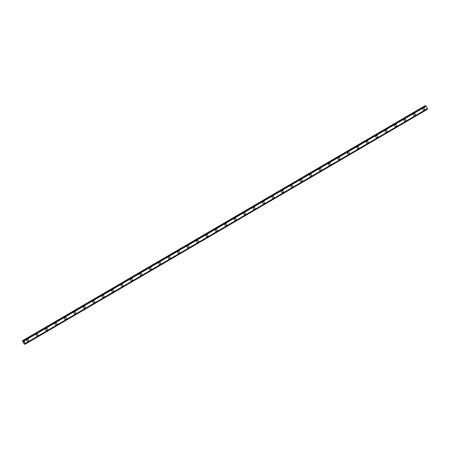 <?xml version="1.0" encoding="UTF-8"?>
<svg xmlns="http://www.w3.org/2000/svg" width="450" height="450" viewBox="0 0 450 450"><rect width="100%" height="100%" fill="white"/><g stroke="black" fill="none" stroke-linecap="round" stroke-linejoin="round"><path stroke-width="0.67" d="M27.444 339.463A1.024 0.951 -104.7 0 1 28.187 341.353A1.024 0.951 -104.7 0 1 26.826 340.819A1.024 0.951 -104.7 0 1 27.444 339.463A1.024 0.951 -104.7 0 1 28.187 341.353A1.024 0.951 -104.7 0 1 27.968 341.443M36.877 333.956A1.024 0.951 -104.7 0 1 37.62 335.846A1.024 0.951 -104.7 0 1 36.259 335.312A1.024 0.951 -104.7 0 1 36.877 333.956A1.024 0.951 -104.7 0 1 37.62 335.846A1.024 0.951 -104.7 0 1 37.401 335.936M46.311 328.444A1.024 0.951 -104.7 0 1 47.053 330.339A1.024 0.951 -104.7 0 1 45.692 329.799A1.024 0.951 -104.7 0 1 46.311 328.444A1.024 0.951 -104.7 0 1 47.053 330.339A1.024 0.951 -104.7 0 1 46.828 330.429M55.738 322.937A1.024 0.951 -104.7 0 1 56.481 324.827A1.024 0.951 -104.7 0 1 55.119 324.293A1.024 0.951 -104.7 0 1 55.744 322.937A1.024 0.951 -104.7 0 1 56.486 324.827A1.024 0.951 -104.7 0 1 56.261 324.923M65.171 317.43A1.024 0.951 -104.7 0 1 65.914 319.32A1.024 0.951 -104.7 0 1 64.553 318.786A1.024 0.951 -104.7 0 1 65.171 317.43A1.024 0.951 -104.7 0 1 65.914 319.32A1.024 0.951 -104.7 0 1 65.694 319.416M74.604 311.923A1.024 0.951 -104.7 0 1 75.347 313.813A1.024 0.951 -104.7 0 1 73.986 313.279A1.024 0.951 -104.7 0 1 74.604 311.923A1.024 0.951 -104.7 0 1 75.347 313.813A1.024 0.951 -104.7 0 1 75.127 313.909M84.038 306.416A1.024 0.951 -104.7 0 1 84.78 308.306A1.024 0.951 -104.7 0 1 83.419 307.772A1.024 0.951 -104.7 0 1 84.038 306.416A1.024 0.951 -104.7 0 1 84.78 308.306A1.024 0.951 -104.7 0 1 84.555 308.396M93.471 300.909A1.024 0.951 -104.7 0 1 94.213 302.799A1.024 0.951 -104.7 0 1 92.852 302.265A1.024 0.951 -104.7 0 1 93.471 300.909A1.024 0.951 -104.7 0 1 94.213 302.799A1.024 0.951 -104.7 0 1 93.988 302.889M102.898 295.402A1.024 0.951 -104.7 0 1 103.641 297.293A1.024 0.951 -104.7 0 1 102.279 296.758A1.024 0.951 -104.7 0 1 102.904 295.402A1.024 0.951 -104.7 0 1 103.641 297.293A1.024 0.951 -104.7 0 1 103.421 297.382M112.331 289.896A1.024 0.951 -104.7 0 1 113.074 291.786A1.024 0.951 -104.7 0 1 111.712 291.251A1.024 0.951 -104.7 0 1 112.331 289.896A1.024 0.951 -104.7 0 1 113.074 291.786A1.024 0.951 -104.7 0 1 112.854 291.876M121.764 284.389A1.024 0.951 -104.7 0 1 122.507 286.279A1.024 0.951 -104.7 0 1 121.146 285.744A1.024 0.951 -104.7 0 1 121.764 284.389A1.024 0.951 -104.7 0 1 122.507 286.279A1.024 0.951 -104.7 0 1 122.288 286.369M131.197 278.876A1.024 0.951 -104.7 0 1 131.94 280.772A1.024 0.951 -104.7 0 1 130.579 280.232A1.024 0.951 -104.7 0 1 131.197 278.876A1.024 0.951 -104.7 0 1 131.94 280.772A1.024 0.951 -104.7 0 1 131.715 280.862M140.631 273.369A1.024 0.951 -104.7 0 1 141.373 275.259A1.024 0.951 -104.7 0 1 140.012 274.725A1.024 0.951 -104.7 0 1 140.631 273.369A1.024 0.951 -104.7 0 1 141.373 275.259A1.024 0.951 -104.7 0 1 141.148 275.355M150.058 267.863A1.024 0.951 -104.7 0 1 150.801 269.752A1.024 0.951 -104.7 0 1 149.439 269.218A1.024 0.951 -104.7 0 1 150.058 267.863A1.024 0.951 -104.7 0 1 150.801 269.752A1.024 0.951 -104.7 0 1 150.581 269.848M159.491 262.356A1.024 0.951 -104.7 0 1 160.234 264.246A1.024 0.951 -104.7 0 1 158.873 263.711A1.024 0.951 -104.7 0 1 159.491 262.356A1.024 0.951 -104.7 0 1 160.234 264.246A1.024 0.951 -104.7 0 1 160.014 264.341M168.924 256.849A1.024 0.951 -104.7 0 1 169.667 258.739A1.024 0.951 -104.7 0 1 168.306 258.204A1.024 0.951 -104.7 0 1 168.924 256.849A1.024 0.951 -104.7 0 1 169.667 258.739A1.024 0.951 -104.7 0 1 169.447 258.829M178.357 251.342A1.024 0.951 -104.7 0 1 179.1 253.232A1.024 0.951 -104.7 0 1 177.739 252.697A1.024 0.951 -104.7 0 1 178.357 251.342A1.024 0.951 -104.7 0 1 179.1 253.232A1.024 0.951 -104.7 0 1 178.875 253.322M187.785 245.835A1.024 0.951 -104.7 0 1 188.528 247.725A1.024 0.951 -104.7 0 1 187.166 247.191A1.024 0.951 -104.7 0 1 187.791 245.835A1.024 0.951 -104.7 0 1 188.533 247.725A1.024 0.951 -104.7 0 1 188.308 247.815M197.218 240.328A1.024 0.951 -104.7 0 1 197.961 242.218A1.024 0.951 -104.7 0 1 196.599 241.684A1.024 0.951 -104.7 0 1 197.218 240.328A1.024 0.951 -104.7 0 1 197.961 242.218A1.024 0.951 -104.7 0 1 197.741 242.308M206.651 234.821A1.024 0.951 -104.7 0 1 207.394 236.711A1.024 0.951 -104.7 0 1 206.032 236.177A1.024 0.951 -104.7 0 1 206.651 234.821A1.024 0.951 -104.7 0 1 207.394 236.711A1.024 0.951 -104.7 0 1 207.174 236.801M216.084 229.309A1.024 0.951 -104.7 0 1 216.827 231.204A1.024 0.951 -104.7 0 1 215.466 230.664A1.024 0.951 -104.7 0 1 216.084 229.309A1.024 0.951 -104.7 0 1 216.827 231.204A1.024 0.951 -104.7 0 1 216.602 231.294M225.518 223.802A1.024 0.951 -104.7 0 1 226.26 225.692A1.024 0.951 -104.7 0 1 224.899 225.157A1.024 0.951 -104.7 0 1 225.518 223.802A1.024 0.951 -104.7 0 1 226.26 225.692A1.024 0.951 -104.7 0 1 226.035 225.787M234.945 218.295A1.024 0.951 -104.7 0 1 235.688 220.185A1.024 0.951 -104.7 0 1 234.326 219.651A1.024 0.951 -104.7 0 1 234.945 218.295A1.024 0.951 -104.7 0 1 235.688 220.185A1.024 0.951 -104.7 0 1 235.468 220.281M244.378 212.788A1.024 0.951 -104.7 0 1 245.121 214.678A1.024 0.951 -104.7 0 1 243.759 214.144A1.024 0.951 -104.7 0 1 244.378 212.788A1.024 0.951 -104.7 0 1 245.121 214.678A1.024 0.951 -104.7 0 1 244.901 214.774M253.811 207.281A1.024 0.951 -104.7 0 1 254.554 209.171A1.024 0.951 -104.7 0 1 253.192 208.637A1.024 0.951 -104.7 0 1 253.811 207.281A1.024 0.951 -104.7 0 1 254.554 209.171A1.024 0.951 -104.7 0 1 254.334 209.261M263.244 201.774A1.024 0.951 -104.7 0 1 263.987 203.664A1.024 0.951 -104.7 0 1 262.626 203.13A1.024 0.951 -104.7 0 1 263.244 201.774A1.024 0.951 -104.7 0 1 263.987 203.664A1.024 0.951 -104.7 0 1 263.762 203.754M272.678 196.268A1.024 0.951 -104.7 0 1 273.42 198.157A1.024 0.951 -104.7 0 1 272.059 197.623A1.024 0.951 -104.7 0 1 272.678 196.268A1.024 0.951 -104.7 0 1 273.42 198.157A1.024 0.951 -104.7 0 1 273.195 198.248M282.105 190.761A1.024 0.951 -104.7 0 1 282.847 192.651A1.024 0.951 -104.7 0 1 281.486 192.116A1.024 0.951 -104.7 0 1 282.105 190.761A1.024 0.951 -104.7 0 1 282.847 192.651A1.024 0.951 -104.7 0 1 282.628 192.741M291.538 185.254A1.024 0.951 -104.7 0 1 292.281 187.144A1.024 0.951 -104.7 0 1 290.919 186.609A1.024 0.951 -104.7 0 1 291.538 185.254A1.024 0.951 -104.7 0 1 292.281 187.144A1.024 0.951 -104.7 0 1 292.061 187.234M300.971 179.741A1.024 0.951 -104.7 0 1 301.714 181.637A1.024 0.951 -104.7 0 1 300.353 181.097A1.024 0.951 -104.7 0 1 300.971 179.741A1.024 0.951 -104.7 0 1 301.714 181.637A1.024 0.951 -104.7 0 1 301.489 181.727M310.404 174.234A1.024 0.951 -104.7 0 1 311.147 176.124A1.024 0.951 -104.7 0 1 309.786 175.59A1.024 0.951 -104.7 0 1 310.404 174.234A1.024 0.951 -104.7 0 1 311.147 176.124A1.024 0.951 -104.7 0 1 310.922 176.22M319.832 168.727A1.024 0.951 -104.7 0 1 320.574 170.618A1.024 0.951 -104.7 0 1 319.213 170.083A1.024 0.951 -104.7 0 1 319.838 168.727A1.024 0.951 -104.7 0 1 320.58 170.618A1.024 0.951 -104.7 0 1 320.355 170.713M329.265 163.221A1.024 0.951 -104.7 0 1 330.007 165.111A1.024 0.951 -104.7 0 1 328.646 164.576A1.024 0.951 -104.7 0 1 329.265 163.221A1.024 0.951 -104.7 0 1 330.007 165.111A1.024 0.951 -104.7 0 1 329.788 165.206M338.698 157.714A1.024 0.951 -104.7 0 1 339.441 159.604A1.024 0.951 -104.7 0 1 338.079 159.069A1.024 0.951 -104.7 0 1 338.698 157.714A1.024 0.951 -104.7 0 1 339.441 159.604A1.024 0.951 -104.7 0 1 339.221 159.694M348.131 152.207A1.024 0.951 -104.7 0 1 348.874 154.097A1.024 0.951 -104.7 0 1 347.512 153.562A1.024 0.951 -104.7 0 1 348.131 152.207A1.024 0.951 -104.7 0 1 348.874 154.097A1.024 0.951 -104.7 0 1 348.649 154.187M357.564 146.7A1.024 0.951 -104.7 0 1 358.307 148.59A1.024 0.951 -104.7 0 1 356.946 148.056A1.024 0.951 -104.7 0 1 357.564 146.7A1.024 0.951 -104.7 0 1 358.307 148.59A1.024 0.951 -104.7 0 1 358.082 148.68M366.992 141.193A1.024 0.951 -104.7 0 1 367.734 143.083A1.024 0.951 -104.7 0 1 366.373 142.549A1.024 0.951 -104.7 0 1 366.992 141.193A1.024 0.951 -104.7 0 1 367.734 143.083A1.024 0.951 -104.7 0 1 367.515 143.173M376.425 135.686A1.024 0.951 -104.7 0 1 377.168 137.576A1.024 0.951 -104.7 0 1 375.806 137.042A1.024 0.951 -104.7 0 1 376.425 135.686A1.024 0.951 -104.7 0 1 377.168 137.576A1.024 0.951 -104.7 0 1 376.948 137.666M385.858 130.174A1.024 0.951 -104.7 0 1 386.601 132.069A1.024 0.951 -104.7 0 1 385.239 131.529A1.024 0.951 -104.7 0 1 385.858 130.174A1.024 0.951 -104.7 0 1 386.601 132.069A1.024 0.951 -104.7 0 1 386.381 132.159M395.291 124.667A1.024 0.951 -104.7 0 1 396.034 126.557A1.024 0.951 -104.7 0 1 394.673 126.022A1.024 0.951 -104.7 0 1 395.291 124.667A1.024 0.951 -104.7 0 1 396.034 126.557A1.024 0.951 -104.7 0 1 395.809 126.653M404.724 119.16A1.024 0.951 -104.7 0 1 405.461 121.05A1.024 0.951 -104.7 0 1 404.1 120.516A1.024 0.951 -104.7 0 1 404.724 119.16A1.024 0.951 -104.7 0 1 405.467 121.05A1.024 0.951 -104.7 0 1 405.242 121.146M414.152 113.653A1.024 0.951 -104.7 0 1 414.894 115.543A1.024 0.951 -104.7 0 1 413.533 115.009A1.024 0.951 -104.7 0 1 414.152 113.653A1.024 0.951 -104.7 0 1 414.894 115.543A1.024 0.951 -104.7 0 1 414.675 115.639M423.585 108.146A1.024 0.951 -104.7 0 1 424.327 110.036A1.024 0.951 -104.7 0 1 422.966 109.502A1.024 0.951 -104.7 0 1 423.585 108.146A1.024 0.951 -104.7 0 1 424.327 110.036A1.024 0.951 -104.7 0 1 424.108 110.126M424.896 106.043L22.5 340.712L23.299 341.196L23.524 340.447L24.114 340.971L25.459 344.042L24.75 343.541L24.621 344.261L24.244 344.137L22.5 340.712M425.452 105.716L23.524 340.447M427.438 108.714L25.391 343.468L427.438 108.714L425.559 105.688M426.054 106.144L24.019 340.903L426.054 106.144M427.421 108.72L427.466 109.058L25.431 343.811M427.494 109.282L25.453 344.042L427.466 109.058M23.951 341.876L24.131 342.214L23.951 341.876M23.715 341.938L23.895 342.276L23.715 341.938M23.676 341.899L24.148 342.208M426.15 106.217L24.114 340.971M427.438 108.619L25.402 343.373M424.727 105.907L22.691 340.667M424.772 105.93L22.736 340.689M425.593 105.705L23.563 340.464M425.728 105.829L23.692 340.588M425.762 105.874L23.726 340.627M426.094 106.161L24.058 340.92M427.444 108.686L25.408 343.44M427.483 109.103L25.448 343.856M427.5 109.254L25.464 344.014M25.166 343.912L24.632 344.222"/></g></svg>
